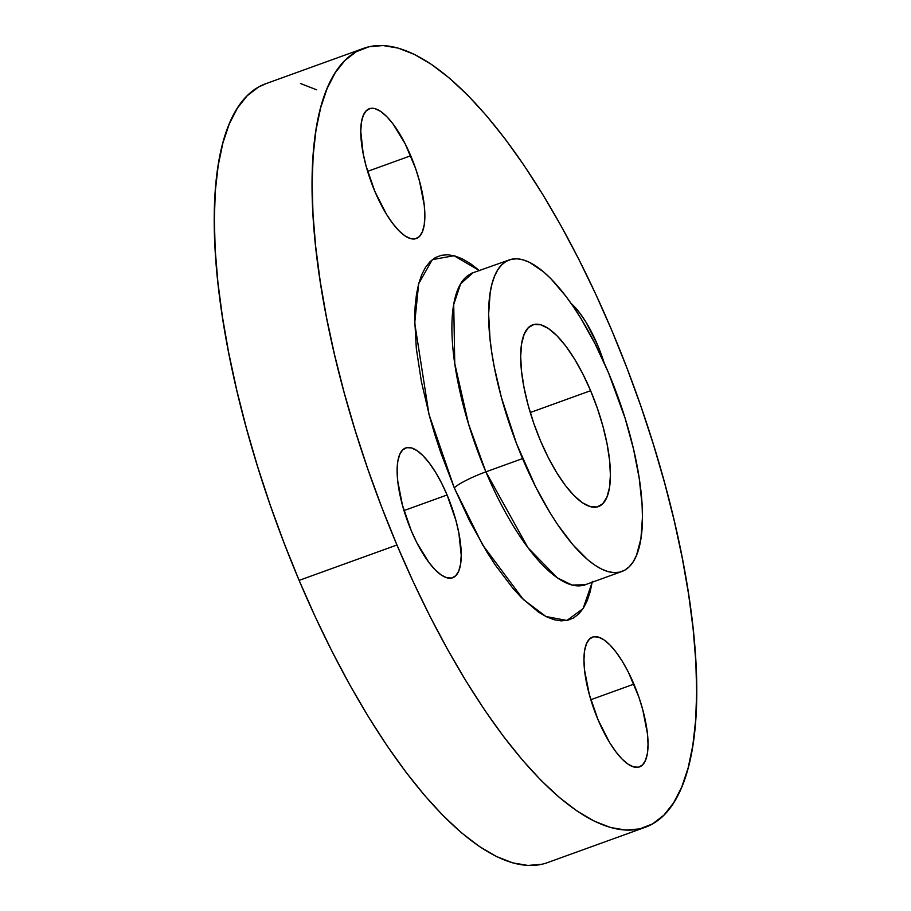 <?xml version="1.0" encoding="UTF-8"?>
<svg xmlns="http://www.w3.org/2000/svg" width="911" height="911" viewBox="0 0 911 911"><rect width="100%" height="100%" fill="white"/><g stroke="black" fill="none" stroke-linecap="round" stroke-linejoin="round"><path stroke-width="1.37" d="M447.096 494.98A69.02 23.196 -109.9 0 1 452.653 577.756A69.02 23.196 -109.9 0 1 411.271 530.714L416.794 542.637L429.047 562.645L435.31 569.956L441.323 575.069L446.88 577.802L451.742 578.029L455.751 575.752L458.734 571.06L460.579 564.125L461.228 555.22L458.837 532.935L455.899 520.42L447.096 494.98L441.562 483.058L435.56 472.274L429.309 463.05L423.057 455.739L417.044 450.626L411.487 447.905L406.613 447.677L402.616 449.943L399.633 454.646L397.777 461.57L397.139 470.475L397.731 481.008L402.468 505.286L411.271 530.714A69.02 23.196 -109.9 0 1 405.714 447.939A69.02 23.196 -109.9 0 1 447.096 494.98L403.983 510.57L447.096 494.98M633.908 684.138A69.02 23.196 -109.9 0 1 639.476 766.914A69.02 23.196 -109.9 0 1 598.094 719.861L609.618 742.579L615.87 751.803L622.122 759.114L628.146 764.227L633.692 766.948L638.565 767.176L642.574 764.898L645.557 760.207L647.402 753.272L648.04 744.378L647.459 733.845L642.722 709.567L638.748 696.744L628.385 672.204L622.384 661.42L616.132 652.196L609.88 644.886L603.856 639.773L598.311 637.051L593.437 636.823L589.428 639.101L586.445 643.792L584.6 650.727L583.962 659.621L584.555 670.154L589.292 694.433L598.094 719.861A69.02 23.196 -109.9 0 1 592.537 637.085A69.02 23.196 -109.9 0 1 633.908 684.138L590.806 699.716L633.908 684.138M597.548 344.916A69.02 23.196 -109.9 0 1 604.073 362.624L597.548 344.916L586.012 322.209L579.76 312.985L571.06 303.352A69.02 23.196 -109.9 0 1 597.548 344.916L595.919 345.508L597.548 344.916M410.724 155.77A69.02 23.196 -109.9 0 1 416.281 238.545A69.02 23.196 -109.9 0 1 374.899 191.504L386.435 214.21L392.687 223.434L398.938 230.745L404.951 235.858L410.508 238.58L415.382 238.807L419.379 236.53L422.362 231.838L424.219 224.915L424.856 216.009L424.264 205.476L419.527 181.198L415.564 168.387L405.201 143.847L392.948 123.839L386.685 116.528L380.673 111.415L375.116 108.682L370.242 108.455L366.245 110.732L363.261 115.424L361.416 122.359L360.767 131.264L363.159 153.538L366.097 166.064L374.899 191.504A69.02 23.196 -109.9 0 1 369.342 108.728A69.02 23.196 -109.9 0 1 410.724 155.77L367.623 171.359L410.724 155.77M592.196 582.231L583.063 608.639L566.927 620.459L545.996 616.531L523.324 599.484L482.602 544.858L454.259 487.84A27.615 4.031 157.1 0 1 485.87 471.852L528.004 547.773L557.327 577.847L572.017 585.044L585.192 584.76L583.757 585.557M592.332 581.389L590.157 591.831L587.162 600.793L583.359 608.184L578.804 613.934L573.531 617.988L567.587 620.311L561.039 620.869L553.945 619.674L546.384 616.724L538.401 612.044L521.548 597.718L512.836 588.21L495.254 564.957L486.542 551.428L469.734 521.24L454.259 487.84L428.99 414.357L414.71 323.029L418.673 283.731L432.338 259.624L453.997 255.729L479.55 270.658L470.406 263.586L462.435 258.918L454.862 255.957L447.768 254.761L441.22 255.319L435.287 257.642L430.015 261.696L425.448 267.447L421.656 274.837L418.661 283.799L416.486 294.242L415.154 306.073L414.687 319.169L416.338 348.651L421.372 381.561L429.605 416.634L434.82 434.558L440.708 452.516L454.259 487.84A27.615 4.031 -22.9 0 1 485.87 471.852L468.516 423.911L454.76 363.523L453.724 304.525L460.647 283.833L472.536 273.186A165.654 55.673 70.1 0 0 485.87 471.852L522.561 458.586A165.654 55.673 -109.9 0 1 509.215 259.931A165.654 55.673 -109.9 0 1 608.525 372.838A165.654 55.673 -109.9 0 1 621.871 571.493A165.654 55.673 -109.9 0 1 522.561 458.586L485.87 471.852A165.654 55.673 70.1 0 0 585.192 584.76L621.871 571.493M363.591 48.351L265.773 83.721A414.141 139.189 70.1 0 0 299.127 580.375L396.945 545.006A414.141 139.189 -109.9 0 1 363.591 48.351A414.141 139.189 -109.9 0 1 611.873 330.625A414.141 139.189 -109.9 0 1 645.227 827.279A414.141 139.189 -109.9 0 1 396.945 545.006L299.127 580.375L284.016 542.865L270.089 504.683L257.483 466.204L246.3 427.783L236.666 389.806L228.672 352.637L222.386 316.618L217.877 282.114L215.178 249.443L214.336 218.936L215.338 190.877L218.184 165.529L222.842 143.141L229.265 123.942L237.407 108.102L247.166 95.78L258.473 87.092L265.932 83.664M590.613 390.705A96.634 32.477 -109.9 0 1 598.402 506.584A96.634 32.477 -109.9 0 1 540.462 440.719A96.634 32.477 -109.9 0 1 532.684 324.84A96.634 32.477 -109.9 0 1 590.613 390.705L530.27 412.524L590.613 390.705L582.881 374L574.477 358.911L565.72 345.998L556.974 335.76L548.547 328.598L540.77 324.783L533.948 324.464L528.346 327.653L524.167 334.223L521.582 343.925L520.682 356.383L521.513 371.13L524.03 387.585L528.141 405.122L533.687 423.068L540.462 440.719L548.206 457.424L556.61 472.524L565.355 485.438L574.112 495.664L582.539 502.826L590.317 506.641L597.138 506.96L602.74 503.772L606.92 497.201L609.505 487.499L610.404 475.041L609.573 460.294L607.056 443.839L602.945 426.302L597.388 408.367L590.613 390.705M300.436 83.493L316.652 89.813M541.988 864.243L527.959 865.45L512.756 862.876L496.529 856.545L479.437 846.535L461.649 832.916L443.327 815.846L424.651 795.462L405.805 771.981L386.97 745.619L368.317 716.638L350.029 685.311L332.299 651.934L315.274 616.849L299.127 580.375A414.141 139.189 70.1 0 0 547.409 862.649L645.227 827.279M611.873 330.625L626.984 368.135L640.911 406.317L653.517 444.796L664.7 483.217L674.334 521.194L682.328 558.363L688.614 594.382L693.123 628.886L695.822 661.557L696.664 692.064L695.662 720.123L692.815 745.471L688.158 767.859L681.735 787.058L673.593 802.898L663.834 815.22L652.527 823.908L639.795 828.885L625.766 830.08L610.564 827.507L594.348 821.187L577.255 811.166L559.468 797.558L541.145 780.476L522.47 760.093L503.624 736.612L484.777 710.25L466.136 681.269L447.848 649.942L430.106 616.576L413.082 581.48L396.945 545.006L381.834 507.495L367.907 469.313L355.29 430.835L344.119 392.425L334.485 354.447L326.48 317.267L320.205 281.248L315.696 246.744L312.997 214.085L312.154 183.566L313.156 155.508L315.992 130.159L320.661 107.783L327.083 88.572L335.225 72.743L344.984 60.411L356.292 51.722L369.012 46.757L383.041 45.55L398.244 48.124L414.471 54.455L431.563 64.465L449.351 78.084L467.673 95.154L486.349 115.538L505.195 139.019L524.03 165.381L542.683 194.362L560.971 225.689L578.701 259.066L595.726 294.151L611.873 330.625M608.525 372.838L625.185 418.502L633.509 449.066L639.226 478.343L642.107 505.206L642.449 517.414L640.911 538.777L636.47 555.414L633.213 561.745L629.307 566.676L624.787 570.149L619.696 572.142L614.082 572.62L608.001 571.596L601.522 569.056L594.678 565.048L587.561 559.605L572.768 544.63L557.691 524.69L550.233 513.098L535.827 487.214L516.514 443.589L501.426 397.549L494.377 367.497L491.86 353.092L490.05 339.279L488.638 314.01L490.175 292.647L492.042 283.697L494.616 276.022L497.873 269.679L501.779 264.748L506.3 261.275L511.39 259.293L516.992 258.804L523.073 259.84L529.564 262.368L543.514 271.82L550.848 278.652L565.856 296.189L573.395 306.734L580.854 318.326L595.259 344.21L608.525 372.838M470.93 273.494L509.215 259.931"/></g></svg>
